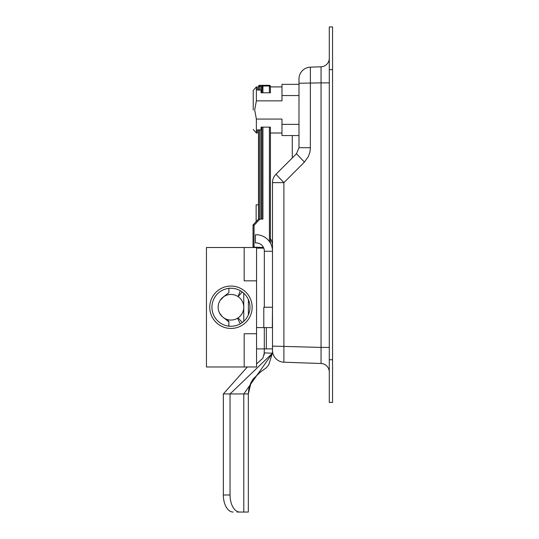 <?xml version="1.0" encoding="UTF-8"?>
<svg xmlns="http://www.w3.org/2000/svg" width="539" height="539" viewBox="0 0 539 539"><rect width="100%" height="100%" fill="white"/><g stroke="black" fill="none" stroke-linecap="round" stroke-linejoin="round"><path stroke-width="0.81" d="M329.289 26.95L329.289 402.417L332.556 402.417L332.556 26.95L329.289 26.95M329.289 372.031A8.536 8.536 0 0 0 321.055 363.502L321.055 347.412L272.491 346.119L272.491 350.404A11.811 11.811 0 0 0 283.891 362.208A11.811 11.811 0 0 1 272.491 350.404M329.289 347.412L321.055 347.412L321.055 82.871L329.289 82.871M329.289 58.259A8.536 8.536 0 0 1 321.055 66.789L321.055 82.871L298.983 83.249L298.983 147.72L296.484 153.75L275.955 174.279L283.891 182.633L304.42 162.104L296.484 153.75M321.055 66.789L310.376 67.159A11.811 11.811 0 0 0 298.983 78.963L298.983 83.249M304.42 162.104L308.362 156.546L309.871 152.247L310.349 148.858L310.376 67.159A11.811 11.811 0 0 0 298.983 78.963M321.055 363.502L283.891 362.208L283.891 182.633L272.491 182.633L272.491 346.119M275.955 174.279A11.811 11.811 0 0 0 272.491 182.633M256.551 363.946L262.884 358.192L264.326 353.018L264.11 355.019L264.326 348.895L272.491 348.895L272.491 352.89L268.725 364.903L266.253 367.834L258.316 373.493L251.174 382.138L248.324 393.948L248.324 512.05L243.783 512.05L248.324 512.05M272.491 251.093A16.359 16.359 0 0 0 255.425 234.755L255.425 242.934A8.193 8.193 0 0 1 264.326 251.093L264.326 307.25L263.793 307.25L263.793 327.597M233.111 512.05A17.066 9.769 -90 0 1 223.341 494.984L230.038 494.984L230.038 393.948L243.783 393.948L243.783 512.05L237.086 512.05M230.038 494.984A17.066 9.769 90 0 0 239.808 512.05M256.551 327.597L272.323 327.597L272.491 307.25M272.491 246.377A16.386 16.386 0 0 0 270.43 238.427M258.484 204.854L256.14 204.854L256.14 221.617M272.491 251.275L264.326 251.275L272.491 251.275M256.551 348.895L264.299 348.895L264.299 327.597M223.341 494.984L223.341 393.948L247.34 366.985M262.884 358.192L264.326 352.89L272.491 353.22L230.038 393.948L223.341 393.948M263.477 247.448L253.027 247.111L253.027 225.329A1.024 1.024 0 0 1 253.303 224.628L258.484 219.117L253.303 224.628A1.024 1.024 0 0 0 253.027 225.329L253.108 247.516M262.924 127.137L262.924 219.117L258.484 219.117L258.484 129.886L257.325 129.886L257.325 133.005L257.325 129.886L261.078 129.886L261.078 127.137L270.43 127.137L270.43 133.005L270.43 127.265M260.876 85.317L259.508 85.317A1.024 1.024 0 0 0 258.484 86.341L260.876 86.341L260.876 85.317L262.924 85.317L261.9 86.341L261.9 92.789L261.9 86.341L262.924 85.997L262.924 85.317L269.406 85.317L269.406 85.997L270.43 86.341L269.406 85.317L270.187 85.674M270.43 92.654L270.288 85.816M270.43 243.143L270.43 127.137M263.773 248.135L256.551 248.135L263.773 248.135M261.9 219.117L261.9 127.137L261.9 219.117M262.924 85.317A1.024 1.024 0 0 0 262.143 85.674L261.9 92.789L261.9 86.341L260.876 86.341L260.876 90.04M270.43 92.789L261.078 92.789L261.078 90.04L257.325 90.04L257.325 86.92L257.325 90.04L258.484 90.04L258.484 86.341A1.024 1.024 0 0 1 259.508 85.317L259.508 90.04M298.983 124.368L281.971 124.368L281.971 119.072L256.369 119.072L254.691 109.963L256.369 100.854L281.971 100.854L281.971 95.558L298.983 95.558M281.661 133.005L277.908 133.005L281.971 133.005L281.971 135.558L281.971 124.368M253.229 109.963L253.229 90.437L253.229 109.963M256.369 100.854L256.369 86.92L256.369 100.854M256.369 119.072L256.369 133.005L256.369 119.072M281.971 95.558L281.971 84.36L281.971 86.92L270.43 86.92M228.772 321.359L228.516 320.961M228.051 320.55L223.853 317.99M224.493 296.073L228.873 292.711L228.873 288.069L228.873 292.711L223.853 296.511M220.721 314.944L222.573 316.952M222.439 316.824L219.575 313.119M219.575 301.389L220.094 300.472M220.721 299.563L223.847 296.605M228.873 288.352L228.873 292.711M240.293 290.689L238.056 296.605L242.301 291.997M243.756 293.196L243.756 321.311M242.314 322.497L238.056 317.895M237.51 318.246L240.273 323.824M223.847 317.895L228.873 321.79L228.873 326.432M223.813 296.544L220.094 300.479M230.955 294.449A12.801 12.801 0 0 1 242.038 313.651A12.801 12.801 0 0 1 219.872 313.651A12.801 12.801 0 0 1 230.955 294.449M230.955 326.263A19.013 19.013 0 0 1 214.488 297.744A19.013 19.013 0 0 1 247.421 297.744A19.013 19.013 0 0 1 230.955 326.263M230.955 328.446A21.196 21.196 0 0 0 249.308 296.652A21.196 21.196 0 0 0 212.595 296.652A21.196 21.196 0 0 0 230.955 328.446M244.18 366.985L244.18 333.735L256.551 333.735L256.551 247.516L206.444 247.516L206.444 366.985L256.551 366.985L256.551 333.735M244.18 247.516L244.18 280.832L256.551 280.832M248.391 314.83L248.391 299.671M329.289 69.619L332.556 69.619M332.556 359.749L329.289 359.749M310.376 147.72L298.983 147.72M272.323 307.25L264.326 307.25M266.354 327.597L266.354 348.895M272.491 353.22L243.783 393.948L248.324 393.948L248.836 388.855L250.675 383.195L253.034 379.085L260.586 371.917L266.253 367.834M253.303 224.628L254.051 225.329L259.892 219.117M253.027 225.329L254.051 225.329L254.051 247.516M262.924 92.789L262.924 85.997L269.406 85.997L269.406 92.789M269.406 127.137L269.406 241.533M259.508 219.117L259.508 129.886M260.876 129.886L260.876 219.117M292.293 157.94L292.293 135.558L292.293 157.94M298.983 135.558L281.971 135.558M253.229 129.488L256.369 133.005L257.325 133.005M253.229 90.437L256.369 86.92L257.325 86.92M277.908 133.005L270.43 133.005M298.983 84.36L281.971 84.36M243.675 305.849L243.716 306.3M243.729 308.072L243.675 308.699"/></g></svg>
